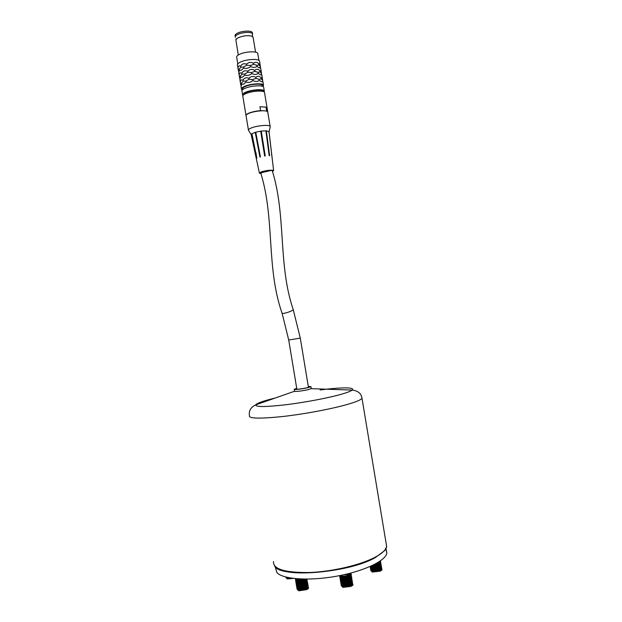 <?xml version="1.0" encoding="UTF-8"?>
<svg xmlns="http://www.w3.org/2000/svg" width="622" height="622" viewBox="0 0 622 622"><rect width="100%" height="100%" fill="white"/><g stroke="black" fill="none" stroke-linecap="round" stroke-linejoin="round"><path stroke-width="0.93" d="M377.919 562.49L380.664 560.679M376.792 563.159L380.182 561.472M374.98 564.154C377.826 563.742 379.708 563.058 380.633 562.117L380.493 561.091M374.149 564.582C377.15 564.294 379.179 563.641 380.236 562.63L380.345 562.459M372.749 565.281C376.543 565.18 379.226 564.457 380.796 563.104L380.656 562.078M372.181 565.553C375.867 565.678 378.604 565.04 380.4 563.625L380.423 563.594M371.085 566.059C375.198 566.518 378.487 565.864 380.959 564.1L380.827 563.066M370.875 566.152C374.444 566.969 377.671 566.463 380.563 564.62L380.586 564.589M370.144 566.479C371.07 568.096 379.894 566.984 381.123 565.095L380.991 564.061M370.712 566.875C371.536 568.352 379.599 567.342 380.726 565.616L380.75 565.585M370.347 566.673L370.23 567.342C370.704 569.114 379.995 568.073 381.286 566.09L381.154 565.048M370.875 567.87C371.715 569.348 379.762 568.345 380.889 566.611L380.913 566.58M370.51 567.661L370.393 568.329C370.875 570.11 380.151 569.068 381.449 567.085L381.325 566.043M371.039 568.866C371.886 570.343 379.918 569.34 381.053 567.606L381.076 567.575M370.673 568.656L370.557 569.324C371.046 571.105 380.306 570.071 381.613 568.088L381.488 567.031M371.21 569.853C372.065 571.338 380.081 570.343 381.216 568.601L381.239 568.57M370.836 569.643L370.728 570.32C371.217 572.1 380.47 571.074 381.776 569.083L381.659 568.026M371.373 570.848C372.244 572.333 380.236 571.338 381.379 569.596L381.403 569.565M370.992 570.638L372.244 572.069L380.19 571.175L382.071 569.861L381.822 569.013M296.834 578.779L298.078 579.58L302.813 579.082M295.901 578.701L297.363 579.922L303.847 579.105M295.885 578.701L295.442 579.821L297.091 580.606L305.558 579.121M296.103 580.349L297.526 580.94C300.838 581.158 303.653 580.551 305.97 579.121M295.73 580.147L295.613 580.839L297.254 581.624C301.413 581.827 304.617 581.041 306.864 579.276L306.973 579.121M296.274 581.368L297.697 581.959C301.491 582.145 304.407 581.43 306.459 579.813L306.49 579.774M295.893 581.166L295.784 581.85L297.425 582.643C301.577 582.845 304.78 582.06 307.027 580.295L306.91 579.206M296.445 582.386L297.868 582.977C301.654 583.164 304.57 582.449 306.63 580.831L306.662 580.793M296.064 582.176L295.948 582.868L297.588 583.661C301.74 583.864 304.943 583.086 307.198 581.313L307.081 580.225M296.616 583.405L298.031 583.996C301.818 584.19 304.741 583.475 306.794 581.85L306.825 581.811M296.227 583.195L296.119 583.887L297.759 584.68C301.903 584.89 305.107 584.105 307.361 582.332L307.252 581.236M296.787 584.423L298.202 585.014C301.981 585.209 304.904 584.493 306.957 582.868L306.988 582.83M296.391 584.206L296.29 584.905L297.93 585.699C302.074 585.908 305.27 585.131 307.525 583.35L307.423 582.246M296.951 585.442L298.366 586.033C302.152 586.227 305.068 585.512 307.128 583.887L307.159 583.848M296.562 585.224L296.453 585.924L298.093 586.717C302.238 586.935 305.433 586.149 307.696 584.361L307.587 583.265M297.122 586.46L298.537 587.051C302.315 587.254 305.231 586.538 307.291 584.905L307.322 584.859M296.725 586.235L296.624 586.935L298.265 587.736C302.401 587.953 305.596 587.176 307.859 585.38L307.758 584.276M297.293 587.479L298.708 588.07C302.479 588.272 305.394 587.557 307.455 585.924L307.486 585.877M296.888 587.254L296.795 587.953L298.436 588.754C302.564 588.98 305.767 588.194 308.022 586.398L307.929 585.286M297.464 588.498L298.871 589.088C302.642 589.298 305.558 588.583 307.626 586.943L307.657 586.896M297.052 588.264L296.958 588.972L298.599 589.773C302.727 589.998 305.931 589.221 308.193 587.417L308.1 586.305M297.635 589.516L299.042 590.107C302.805 590.317 305.721 589.602 307.789 587.961L307.82 587.914M297.223 589.283L298.77 590.791L306.428 589.695C308.061 588.972 308.761 588.28 308.528 587.627L308.263 587.316M341.058 575.342C341.696 576.229 343.585 576.361 346.718 575.731L349.603 573.779M340.04 575.544C340.887 576.617 343.22 576.773 347.045 575.995C349.611 575.288 350.816 574.51 350.652 573.655L350.202 573.22M339.721 575.607L339.643 576.236C340.7 577.34 343.251 577.48 347.294 576.648L351.08 574.845L351.251 574.075L350.575 573.515M340.327 576.796C341.486 577.675 343.779 577.76 347.216 577.029L350.699 575.342M339.931 576.571L339.814 577.263C340.872 578.374 343.422 578.514 347.465 577.683L351.251 575.871L351.135 574.767M340.498 577.83C341.657 578.709 343.958 578.794 347.387 578.071L350.87 576.376M340.102 577.597L339.985 578.297C341.05 579.409 343.601 579.548 347.636 578.717L351.414 576.905L351.306 575.793M340.669 578.857C341.836 579.743 344.129 579.828 347.558 579.105L351.041 577.41M340.265 578.631L340.156 579.323C341.221 580.443 343.772 580.583 347.807 579.751L351.585 577.939L351.484 576.819M340.848 579.891C342.014 580.777 344.308 580.862 347.729 580.139L351.205 578.444M340.436 579.657L340.335 580.357C341.4 581.477 343.95 581.617 347.986 580.793L351.757 578.973L351.655 577.846M341.019 580.925C342.193 581.811 344.487 581.897 347.908 581.173L351.376 579.471M340.607 580.684L340.506 581.391C341.571 582.511 344.122 582.659 348.157 581.827L351.928 580.007L351.827 578.88M341.19 581.959C342.364 582.845 344.666 582.931 348.079 582.208L351.547 580.505M340.77 581.71L340.677 582.417C341.75 583.545 344.3 583.693 348.328 582.861L352.091 581.041L351.998 579.906M341.361 582.985C342.543 583.879 344.837 583.965 348.25 583.242L351.718 581.539M340.942 582.744L340.848 583.452C341.929 584.579 344.479 584.727 348.499 583.895L352.262 582.075L352.169 580.932M341.532 584.019C342.722 584.913 345.016 584.999 348.421 584.276L351.881 582.573M341.113 583.77L341.019 584.478C342.1 585.613 344.65 585.761 348.67 584.929L352.433 583.109L352.34 581.959M341.711 585.053C342.901 585.947 345.194 586.033 348.592 585.31L352.052 583.607M341.276 584.797L341.19 585.512C342.279 586.647 344.829 586.795 348.841 585.963L352.596 584.144L352.511 582.993M341.882 586.087C343.072 586.981 345.365 587.067 348.763 586.344L352.223 584.641M341.447 585.831L342.924 587.378L350.769 586.437C352.456 585.722 353.187 585.022 352.946 584.33L352.69 584.019M275.484 567.777L276.938 572.629C282.761 579.237 308.636 581.181 335.958 576.314C363.295 571.501 385.313 561.122 386.837 553.253L385.842 548.899M295.403 578.654L294.906 578.6M350.093 573.251L347.589 574.503L343.43 574.837M347.589 574.503L347.496 573.904M286.081 577.597L287.224 578.927L293.273 578.421M286.423 577.768C287.146 578.437 288.826 578.569 291.461 578.172M285.762 577.022L285.809 577.294C286.291 577.993 287.799 578.227 290.318 577.986M311.241 388.416L309.274 389.349C304.625 390.663 294.058 392.023 294.525 391.254L255.728 404.868C256.622 403.515 261.038 401.758 268.984 399.596L275.328 397.994M308.294 386.449L310.953 386.651L308.955 387.389C304.065 388.758 293.024 390.134 294.245 389.232L296.725 388.369M308.318 386.573L309.981 386.798L308.209 387.452C303.886 388.664 294.136 389.877 295.209 389.084L296.748 388.493M263.736 87.749L263.619 87.064C262.616 84.825 249.997 85.797 244.493 88.565C242.378 89.591 241.554 90.517 242.028 91.333L242.549 94.521M264.187 91.978L264.264 90.929C263.262 88.728 250.65 89.716 245.138 92.453C243.015 93.471 242.191 94.381 242.666 95.189L242.961 95.493M263.238 91.527L263.114 91.162C262.22 89.195 250.961 90.081 246.024 92.522L243.715 94.754M264.599 92.942L264.482 92.281C263.487 90.097 250.876 91.092 245.363 93.813C243.241 94.832 242.417 95.734 242.883 96.534L245.97 115.194M267.787 112.209L266.675 110.996L266.037 107.116L259.942 106.735L260.587 110.638C255.93 111.027 251.926 111.906 248.582 113.274C246.654 114.137 245.783 114.915 245.97 115.606M266.675 110.996L265.586 110.934M262.546 110.755L260.587 110.638M266.037 107.116L259.942 106.735M253.17 37.685L252.26 36.34C248.046 35.081 243.225 35.609 237.798 37.919L235.831 39.707L238.288 55.016M263.207 83.395L262.803 81.474L261.637 81.824L259.288 80.362C257.695 81.731 255.564 81.801 252.897 80.58C250.72 82.431 248.458 82.92 246.118 82.057L243.622 84.18L241.624 84.211L241.041 86.66M263.083 86.598L263.495 85.097C262.468 82.796 249.624 83.768 244.018 86.606C241.872 87.655 241.033 88.604 241.515 89.444L242.269 90.042M257.866 54.106L257.741 53.344C256.699 50.825 244.399 51.603 239.089 54.557C237.044 55.661 236.259 56.672 236.741 57.597L237.783 63.895M252.415 35.034L252.532 33.829C251.653 31.598 241.6 32.165 237.27 34.7C235.598 35.648 234.96 36.535 235.365 37.351M252.431 33.207L252.314 32.531C251.436 30.299 241.383 30.851 237.052 33.401C235.38 34.35 234.751 35.236 235.155 36.06L235.256 36.682M262.313 86.271L262.344 85.331C261.427 83.27 249.935 84.141 244.912 86.676C242.984 87.624 242.23 88.472 242.666 89.226L242.704 88.277M262.064 76.459L261.652 74.523L260.843 74.951L258.13 73.357C256.536 74.71 254.398 74.772 251.731 73.551C249.554 75.394 247.299 75.892 244.951 75.044L242.463 77.182L240.465 77.237L239.898 79.725M239.905 79.709L240.349 82.376C240.317 80.16 241.188 79.422 242.961 80.184C244.322 77.898 246.304 77.26 248.893 78.255C251.039 76.226 253.348 75.923 255.829 77.361C257.811 75.791 259.545 75.954 261.046 77.851L262.259 77.664L262.678 80.642M260.913 69.532L260.501 67.565L258.923 67.705L256.972 66.352C255.37 67.689 253.24 67.751 250.565 66.523C248.388 68.366 246.133 68.863 243.793 68.023L241.305 70.177L239.315 70.255L238.755 72.79L239.198 75.425C239.167 73.186 240.03 72.44 241.802 73.178C243.163 70.885 245.138 70.232 247.727 71.227C249.873 69.19 252.182 68.894 254.67 70.34C256.645 68.778 258.387 68.956 259.887 70.869L261.108 70.714L261.535 73.715M259.623 61.733L259.491 60.964C258.425 58.406 245.566 59.261 239.999 62.293C237.861 63.421 237.044 64.447 237.534 65.388L238.001 68.202M237.907 68.078L238.039 68.459C238.008 66.22 238.879 65.45 240.644 66.181C242.005 63.872 243.98 63.211 246.561 64.198C248.707 62.161 251.024 61.866 253.504 63.32C255.487 61.765 257.228 61.959 258.729 63.895L259.957 63.771L260.501 67.565M258.783 64.913L256.979 65.302M239.182 69.477L239.315 70.255M238.817 72.066L238.21 69.61M243.661 67.238L243.793 68.023M240.978 67.168L243.412 67.028M253.908 64.385L256.606 65.263M250.441 65.738L250.565 66.523M246.981 65.217L250.145 65.481M238.039 68.459L238.179 69.252M261.52 73.746L261.652 74.523M259.934 71.895L258.138 72.307M240.341 76.459L240.465 77.237M239.353 76.56L239.968 79.025M244.827 74.259L244.951 75.044M242.137 74.166L244.57 74.041M255.067 71.406L257.772 72.269M251.599 72.766L251.731 73.551M248.147 72.245L251.311 72.51M241.492 83.434L241.624 84.211M241.118 85.991L240.504 83.504M245.985 81.28L246.118 82.057M243.295 81.171L245.729 81.062M262.678 80.697L262.803 81.474M261.092 78.877L259.296 79.313M256.233 78.426L258.931 79.282M252.765 79.795L252.897 80.58M249.305 79.274L252.47 79.546M242.977 81.326L241.538 83.076M255.829 77.361L255.961 78.147M261.17 78.636L261.046 77.851M248.831 79.375L246.149 80.922M241.359 83.231L240.543 83.364M259.164 79.577L259.288 80.362M255.782 78.442L252.96 79.484M262.577 80.362L261.341 78.955M248.893 78.255L249.018 79.041M242.961 80.184L243.085 80.961M240.349 82.376L240.473 83.154M241.818 74.321L240.387 76.094M240.66 67.324L239.229 69.12M254.67 70.34L254.795 71.126M260.019 71.654L259.887 70.869M253.504 63.32L253.636 64.105M258.861 64.672L258.729 63.895M247.665 72.346L244.99 73.901M240.201 76.249L239.392 76.413M257.998 72.572L258.13 73.357M254.616 71.421L251.801 72.447M261.419 73.404L260.183 71.981M247.727 71.227L247.859 72.012M241.802 73.178L241.927 73.964M239.198 75.425L239.322 76.203M246.499 65.326L243.824 66.888M239.05 69.275L238.242 69.462M256.839 65.567L256.972 66.352M253.457 64.4L250.635 65.419M260.268 66.445L259.032 64.999M246.561 64.198L246.693 64.983M240.644 66.181L240.768 66.958M271.495 170.366L262.259 172.488L260.82 173.305M272.459 171.299L272.833 170.677C270.516 170.07 266.815 170.475 261.722 171.897L260.183 173.033L260.773 173.258M267.818 112.403L267.717 111.797C266.76 109.814 254.157 110.903 248.613 113.468C246.483 114.432 245.651 115.272 246.102 115.995L248.403 129.889M270.166 126.966L270.119 126.297C269.186 124.462 256.591 125.621 251.031 128.078C248.893 128.987 248.046 129.78 248.497 130.449M270.251 126.593L269.116 131.74L266.333 130.807L261.263 131.079L255.743 132.183L251.926 133.676L256.824 158.237L251.7 133.831L251.226 134.935L259.366 172.893M272.537 171.548L273.61 170.545C271.06 169.845 266.9 170.296 261.139 171.905L259.428 173.18L260.906 173.515M268.976 131.467L271.884 156.114L268.976 131.467M266.333 130.807L269.614 155.663L269.178 155.655L265.897 130.791L266.333 130.807M261.263 131.079L265.229 155.959L264.645 156.044L260.68 131.164L261.263 131.079L265.229 155.959M255.743 132.183L260.416 156.892L259.91 157.032L255.238 132.33L255.743 132.183M267.468 142.702L269.614 155.663M271.503 153.844L271.884 156.114M255.86 152.421L256.824 158.237M256.171 134.453L259.91 157.032M260.719 131.413L261.154 131.359M386.052 542.835L386.682 546.645C385.881 549.879 382.219 553.3 375.704 556.908C361.219 564.854 332.793 571.634 309.476 572.504C284.899 572.792 272.91 569.122 273.501 561.51M361.631 396.813L362.012 398.368C360.908 399.759 356.974 401.501 350.225 403.592C335.227 408.234 306.662 413.762 283.686 416.406C259.537 418.94 248.124 418.637 249.453 415.504C248.707 410.738 250.798 407.192 255.728 404.868C255.533 407.107 265.664 407.052 286.136 404.712C305.526 402.325 329.225 397.792 341.983 394.068C347.434 392.474 350.808 391.145 352.091 390.072C358.023 390.748 361.335 393.516 362.012 398.368L386.682 546.645L384.551 550.711L375.548 557.413M320.159 389.963C340.879 387.257 355.737 387.117 352.091 390.072L311.155 388.68M375.307 557.475C350.987 571.789 287.893 578.149 276.922 567.87M260.843 173.32C274.971 219.138 266.045 267.382 282.077 313.255L283.71 313.434C288.359 312.368 291.547 311.14 293.265 309.756L293.195 309.538M282.147 313.472L288.725 340.024L300.286 338.111M380.073 561.635L380.47 561.122M380.236 562.63L380.633 562.117M380.4 563.625L380.796 563.104M380.563 564.62L380.959 564.1M380.726 565.616L381.123 565.095M380.889 566.611L381.286 566.09M381.053 567.606L381.449 567.085M381.216 568.601L381.613 568.088M381.379 569.596L381.776 569.083M386.044 548.518L386.837 553.253M352.192 584.68L352.596 584.144M352.021 583.646L352.433 583.109M351.85 582.612L352.262 582.075M351.687 581.578L352.433 581.259M351.516 580.544L351.928 580.007M351.344 579.517L351.757 578.973M351.173 578.483L351.928 578.18M351.01 577.449L351.757 577.154M350.839 576.415L351.251 575.871M350.668 575.381L351.422 575.101M350.652 573.655L351.251 574.075M349.657 574.114L349.564 573.515M307.789 587.961L308.528 587.627M307.626 586.943L308.022 586.398M307.455 585.924L308.193 585.605M307.291 584.905L308.03 584.594M307.128 583.887L307.859 583.576M306.957 582.868L307.696 582.565M306.794 581.85L307.198 581.313M306.63 580.831L307.027 580.295M306.459 579.813L306.864 579.276M310.953 386.651L311.272 388.594M294.276 389.411L294.564 391.176M375.47 557.452C348.647 573.375 278.897 578.203 274.559 565.857M262.103 85.074L262.305 86.264M263.619 87.064L264.264 90.929M264.482 92.281L267.685 111.602M252.26 36.34L252.594 34.676M236.01 39.357L236.111 38.852M263.005 82.143L263.495 85.097M257.741 53.344L258.907 60.404M253.061 37.025L255.572 52.162M252.314 32.531L252.532 33.829M242.564 88.604L242.666 89.226M261.854 75.192L262.259 77.664M260.696 68.241L261.108 70.714M259.491 60.964L259.957 63.771M241.048 86.637L241.398 88.752M261.147 78.543L262.632 80.199M260.214 74.741L260.843 74.951M259.988 71.561L261.481 73.272M258.923 67.705L259.786 68M258.83 64.571L260.33 66.336M272.187 170.436C286.47 216.153 277.723 264.023 293.265 309.756L300.294 338.158L308.45 387.389M267.717 111.797L270.119 126.297M273.61 170.545L269.031 131.53M251.109 134.546L248.808 130.713M288.732 340.071L296.881 389.302M260.797 173.18L260.665 172.348"/></g></svg>
